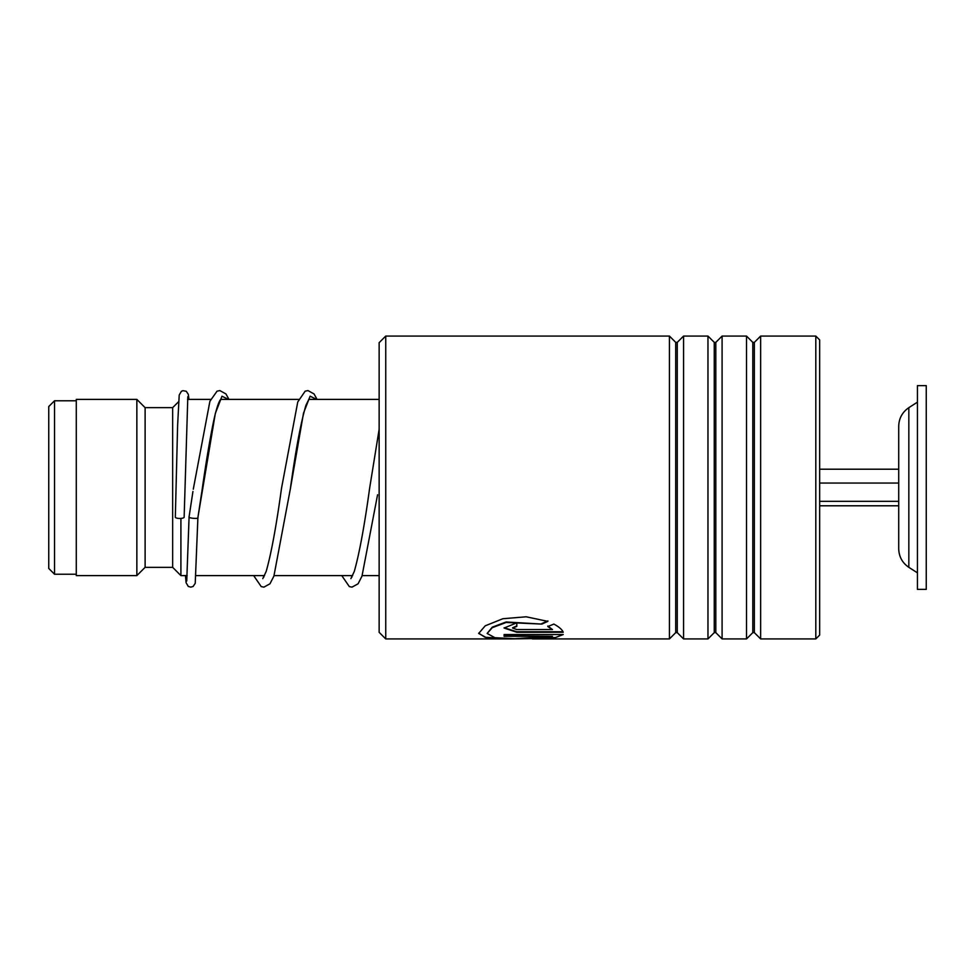 <?xml version="1.0" encoding="UTF-8"?>
<svg xmlns="http://www.w3.org/2000/svg" width="975" height="975" viewBox="0 0 975 975"><rect width="100%" height="100%" fill="white"/><g stroke="black" fill="none" stroke-linecap="round" stroke-linejoin="round"><path stroke-width="1.46" d="M48.75 568.449L48.75 406.551L54.527 400.774L54.527 574.226L48.75 568.449M187.163 575.603L180.911 575.603L180.911 518.42M180.911 575.603L172.648 567.34L172.648 407.66L145.117 407.66L136.853 399.397L76.282 399.397L76.282 575.603L136.853 575.603L136.853 399.397M172.648 567.34L145.117 567.34L145.117 407.66M908.834 567.328L908.834 407.672C902.326 412.133 898.95 418.312 898.718 426.209L898.718 548.791C898.95 556.688 902.326 562.867 908.834 567.328L917.438 572.849M917.438 463.722L917.438 589.375L926.25 589.375L926.25 385.625L917.438 385.625L917.438 463.722M819.658 505.793L898.718 505.793M819.658 501.333L898.718 501.333M819.658 483.052L898.718 483.052L898.718 469.207L819.658 469.207M385.747 638.93L379.141 632.324L379.141 342.676L385.747 336.07L385.747 638.93L509.693 638.93L487.305 638.162L478.676 633.457L485.233 625.816L502.893 618.723L526.171 616.797L547.865 621.38L541.832 624.085L506.135 622.464L492.278 627.668L487.147 633.457L494.886 637.699L514.568 638.735L552.472 636.322L504.099 636.322L504.099 634.53L563.209 634.53L553.459 638.32L509.693 638.93M815.807 336.07L819.658 339.922L819.658 635.078L815.807 638.93L815.807 336.07L760.646 336.07L760.646 638.93L815.807 638.93M675.712 632.641L677.272 632.641L677.272 342.359L675.712 342.359L675.712 632.641L669.423 638.93L669.423 336.07L385.747 336.07M714.261 632.641L715.821 632.641L715.821 342.359L714.261 342.359L714.261 632.641L707.972 638.93L683.56 638.93L683.56 336.07L677.272 342.359M707.972 638.93L707.972 336.07L683.56 336.07M752.797 632.641L754.358 632.641L754.358 342.359L752.797 342.359L752.797 632.641L746.521 638.93L722.097 638.93L722.097 336.07L715.821 342.359M746.521 638.93L746.521 336.07L722.097 336.07M516.811 629.557L552.472 629.557L547.828 626.572L553.861 624.073C559.187 626.986 562.307 629.728 563.209 632.275L516.811 632.275L504.099 628.034L516.811 622.818L516.811 626.401L512.57 628.034L516.811 629.557M541.832 624.085L506.135 621.977L492.278 627.157L487.147 633.457M552.472 636.322L504.099 635.785M562.88 634.53L555.64 637.504L540.906 638.345M501.187 638.345L484.989 637.248L478.676 633.189M547.865 620.892L541.832 623.586M552.472 629.557L547.828 626.06M562.989 631.751L516.811 631.751L504.112 627.778M516.811 625.901L512.631 627.778M189.113 516.665L189.089 516.774C187.529 518.225 199.473 519.212 197.901 517.506L215.341 413.4L221.971 396.24L228.589 399.397M184.141 517.14A4.4 1.328 180 0 1 184.141 517.152A4.4 1.328 180 0 1 179.717 518.468A4.4 1.328 180 0 1 175.329 517.14A4.4 1.328 180 0 1 175.329 517.128A4.4 1.328 180 0 1 175.329 517.116L177.608 425.612L179.205 395.046L181.374 391.316L182.947 390.658L186.286 391.304L188.333 394.375L188.931 399.397M185.445 575.603L186.103 582.745L188.285 586.426L190.747 587.145L193.135 586.45L195.232 583.294L197.901 517.506M308.99 399.092L305.967 405.198C300.836 422.467 295.62 450.462 290.306 489.158L303.505 413.156L310.099 396.216L316.692 399.397M377.569 494.776L361.993 576.115L358.093 583.793L351.999 587.145L349.33 586.597L341.762 575.603M76.282 574.226L54.527 574.226M379.141 575.603L362.176 575.603M352.694 575.603L274.072 575.603M264.591 575.603L195.999 575.603M145.117 567.34L136.853 575.603M172.648 407.66L178.596 401.712M379.141 399.397L308.709 399.397M298.752 399.397L220.618 399.397M210.649 399.397L187.59 399.397M76.282 400.774L54.527 400.774M908.834 407.672L917.438 402.151M675.712 342.359L669.423 336.07M714.261 342.359L707.972 336.07M752.797 342.359L746.521 336.07M754.358 342.359L760.646 336.07M669.423 638.93L532.399 638.93M754.358 632.641L760.646 638.93M715.821 632.641L722.097 638.93M677.272 632.641L683.56 638.93M186.737 581.003L189.089 516.774L192.94 491.473M220.886 399.092L220.131 400.103C218.229 403.175 216.109 409.927 213.769 420.383C209.881 439.201 205.993 462.382 202.093 489.962L197.901 517.567M317.082 399.397L314.035 393.937L307.954 390.573L305.163 391.17L297.753 401.968L281.495 488.402C276.315 526.049 271.208 553.727 266.175 571.435L262.787 578.638M263.859 577.078L263.14 575.603M379.141 429.293L369.61 488.353C364.431 526.049 359.312 553.751 354.278 571.46L350.89 578.626M351.963 577.078L351.244 575.603M184.141 517.152L187.822 396.715M193.282 489.182L209.905 401.273L217.059 391.17L219.85 390.573L225.932 393.924L228.979 399.397M253.646 575.603L261.239 586.609L263.896 587.145L269.978 583.793L273.902 576.091L290.306 489.158"/></g></svg>
